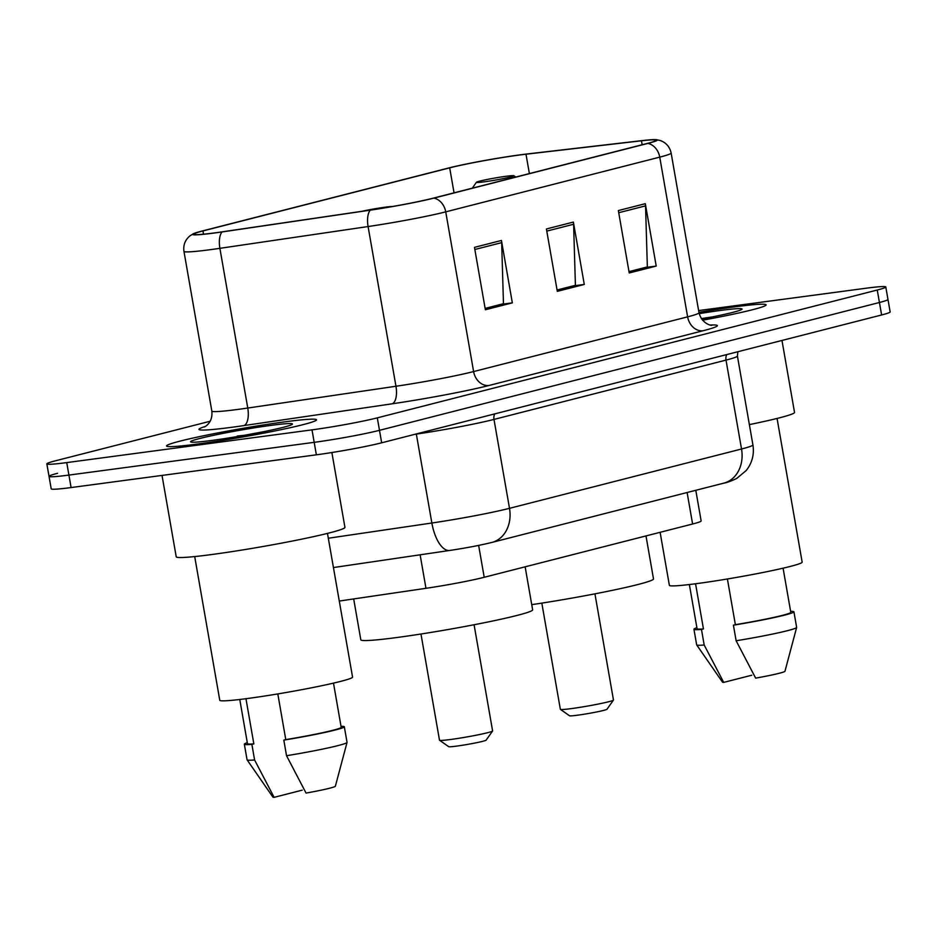 <?xml version="1.0" encoding="UTF-8"?>
<svg xmlns="http://www.w3.org/2000/svg" width="937" height="937" viewBox="0 0 937 937"><rect width="100%" height="100%" fill="white"/><g stroke="black" fill="none" stroke-linecap="round" stroke-linejoin="round"><path stroke-width="1.41" d="M695.793 490.309L701.145 520.937A47.576 2.659 170.1 0 1 692.607 524.006L484.206 577.286A47.576 2.659 170.1 0 1 425.972 588.307L339.288 601.05M57.567 473.302A47.576 2.659 -9.9 0 0 49.029 476.359L51.207 488.833A47.576 2.659 -9.9 0 0 71.095 487.556L316.366 454.82A47.576 2.659 -9.9 0 0 381.664 442.803L881.612 314.973A47.576 2.659 -9.9 0 0 890.15 311.916L887.971 299.442A47.576 2.659 -9.9 0 1 879.433 302.499A47.576 2.659 -9.9 0 0 887.971 299.442L885.793 286.956A47.576 2.659 -9.9 0 0 865.905 288.245L698.627 310.569M210.134 421.252L55.388 460.817A47.576 2.659 -9.9 0 0 46.85 463.885A47.576 2.659 -9.9 0 0 66.738 462.597L312.009 429.86L314.188 442.334A47.576 2.659 -9.9 0 0 379.485 430.329L879.433 302.499L379.485 430.329A47.576 2.659 -9.9 0 1 314.188 442.334L68.916 475.082L314.188 442.334L316.366 454.82M49.029 476.359A47.576 2.659 -9.9 0 0 68.916 475.082A47.576 2.659 -9.9 0 1 49.029 476.359L46.85 463.885M198.363 443.927A76.12 4.252 -9.9 0 0 276.392 430.645A76.12 4.252 -9.9 0 0 316.507 419.811A76.12 4.252 -9.9 0 0 284.684 421.861A76.12 4.252 -9.9 0 0 206.655 435.143A76.12 4.252 -9.9 0 0 166.54 445.989A76.12 4.252 -9.9 0 0 198.363 443.927A76.12 4.252 -9.9 0 0 276.392 430.645A76.12 4.252 -9.9 0 0 316.507 419.811A76.12 4.252 -9.9 0 0 284.684 421.861A76.12 4.252 -9.9 0 0 206.655 435.143A76.12 4.252 -9.9 0 0 166.54 445.989A76.12 4.252 -9.9 0 0 198.363 443.927M702.527 320.22A76.12 4.252 -9.9 0 0 766.103 304.853A76.12 4.252 -9.9 0 0 734.28 306.914A76.12 4.252 -9.9 0 0 698.92 312.302A76.12 4.252 -9.9 0 1 734.28 306.914A76.12 4.252 -9.9 0 1 766.103 304.853A76.12 4.252 -9.9 0 1 702.527 320.22M215.053 232.844A50.739 2.834 170.1 0 1 193.842 234.203A50.739 2.834 170.1 0 1 202.954 230.935L449.69 167.852A50.739 2.834 170.1 0 1 525.997 154.207L641.47 140.796A50.739 2.834 170.1 0 1 656.017 140.257A50.739 2.834 170.1 0 1 646.917 143.525L432.906 198.246A50.739 2.834 170.1 0 1 370.783 210.005L222.584 231.779A50.739 2.834 170.1 0 1 215.053 232.844M214.339 233.02A52.015 2.905 -9.9 0 0 222.057 231.943L370.256 210.157A52.015 2.905 -9.9 0 0 433.925 198.105L647.936 143.396A52.015 2.905 -9.9 0 0 656.228 139.66A52.015 2.905 -9.9 0 0 642.36 140.585L526.887 153.996A52.015 2.905 -9.9 0 0 448.671 167.992L201.923 231.076A52.015 2.905 -9.9 0 0 193.444 233.711A52.015 2.905 -9.9 0 0 214.339 233.02M312.009 429.86A47.576 2.659 -9.9 0 0 377.306 417.855L877.255 290.025A47.576 2.659 -9.9 0 0 885.793 286.956M501.447 240.458L512.34 302.85L485.366 309.749L474.473 247.356L501.447 240.458A12.685 10.284 -104.3 0 1 501.67 242.648L474.848 249.5M645.324 203.68L656.216 266.061L629.231 272.96L618.35 210.567L645.324 203.68A12.685 10.284 -104.3 0 1 645.546 205.859L618.725 212.722M573.385 222.069L584.278 284.45L557.304 291.348L546.412 228.968L573.385 222.069A12.685 10.284 -104.3 0 1 573.608 224.259L546.786 231.111M502.091 304.057L485.155 308.542M645.968 267.279L629.032 271.765M574.03 285.668L557.093 290.154M584.278 284.45L574.053 285.82M557.07 290.001L575.412 285.316L573.608 224.259M656.216 266.061L645.991 267.432M628.996 271.613L647.35 266.916L645.546 205.859M512.34 302.85L502.115 304.209M485.132 308.402L503.474 303.705L501.67 242.648M162.019 475.422L176.226 556.801A85.63 4.779 -9.9 0 0 212.02 554.493A85.63 4.779 -9.9 0 0 299.805 539.548A85.63 4.779 -9.9 0 0 344.933 527.355L331.874 452.524M194.697 556.566L219.773 700.267A67.394 3.76 -9.9 0 0 247.954 698.452A67.394 3.76 -9.9 0 0 317.034 686.692A67.394 3.76 -9.9 0 0 352.558 677.1L327.47 533.387M212.207 440.39A51.699 2.881 -9.9 0 0 263.941 431.629A51.699 2.881 -9.9 0 0 292.403 424.18A51.699 2.881 -9.9 0 0 270.84 425.398A51.699 2.881 -9.9 0 0 216.588 434.686A51.699 2.881 -9.9 0 0 190.703 441.936A51.699 2.881 -9.9 0 0 212.207 440.39M263.028 431.816L240.411 436.021M277.809 693.93L285.773 739.609A47.576 2.659 -9.9 0 0 341.197 727.288L333.49 683.132M285.773 739.609L283.817 740.113L286.535 755.714L306.059 793.077A31.717 1.769 -9.9 0 0 335.376 786.213L347.041 742.42A50.739 2.834 -9.9 0 0 347.041 742.35L344.324 726.749A50.739 2.834 -9.9 0 0 341.021 726.327M286.535 755.714A50.739 2.834 -9.9 0 0 347.041 742.42M283.817 740.113A50.739 2.834 -9.9 0 0 344.324 726.749M239.767 699.482L247.473 743.65A47.576 2.659 -9.9 0 0 253.845 743.873L245.962 698.721M247.298 742.678A50.739 2.834 -9.9 0 0 244.346 744.201L247.063 759.79A50.739 2.834 -9.9 0 0 247.099 759.86L272.913 797.118A31.717 1.769 -9.9 0 0 274.119 797.34L302.206 790.16M247.099 759.86A50.739 2.834 -9.9 0 0 254.595 759.977L251.877 744.376L253.845 743.873M274.119 797.34L254.595 759.977M244.346 744.201A50.739 2.834 -9.9 0 0 251.877 744.376M237.272 436.021L244.803 435.248M420.971 634.021L439.5 740.195A26.962 1.499 -9.9 0 0 439.558 740.265L448.706 746.684A19.033 1.066 -9.9 0 0 456.624 746.11A19.033 1.066 -9.9 0 0 475.668 742.889A19.033 1.066 -9.9 0 0 486.139 740.148L492.581 731.012A26.962 1.499 -9.9 0 0 492.604 730.919L474.075 624.745M439.558 740.265A26.962 1.499 -9.9 0 0 450.767 739.469A26.962 1.499 -9.9 0 0 477.741 734.901A26.962 1.499 -9.9 0 0 492.581 731.012M392.369 206.515A19.033 1.066 -9.9 0 0 385.107 207.194A19.033 1.066 -9.9 0 0 361.858 211.317M353.682 598.93L360.815 639.819A87.211 4.872 -9.9 0 0 397.276 637.465A87.211 4.872 -9.9 0 0 486.678 622.25A87.211 4.872 -9.9 0 0 532.638 609.823L525.142 566.826M541.82 603.112L560.349 709.297A26.962 1.499 -9.9 0 0 560.408 709.368L569.555 715.786A19.033 1.066 -9.9 0 0 577.473 715.212A19.033 1.066 -9.9 0 0 596.518 711.991A19.033 1.066 -9.9 0 0 606.989 709.25L613.43 700.115A26.962 1.499 -9.9 0 0 613.466 700.021L594.936 593.847M560.408 709.368A26.962 1.499 -9.9 0 0 571.617 708.571A26.962 1.499 -9.9 0 0 598.591 703.992A26.962 1.499 -9.9 0 0 613.43 700.115M505.968 176.297A19.033 1.066 -9.9 0 0 486.924 179.517A19.033 1.066 -9.9 0 0 476.441 182.258A19.033 1.066 -9.9 0 0 484.382 181.813A19.033 1.066 -9.9 0 0 504.352 178.393A19.033 1.066 -9.9 0 0 513.874 175.723A19.033 1.066 -9.9 0 0 505.968 176.297M531.736 604.646A87.211 4.872 -9.9 0 0 653.499 578.925L645.991 535.917M660.116 532.31L669.369 585.32A67.394 3.76 -9.9 0 0 697.55 583.505A67.394 3.76 -9.9 0 0 766.63 571.746A67.394 3.76 -9.9 0 0 802.154 562.141L777.066 418.441M701.579 318.99A51.699 2.881 -9.9 0 0 741.999 309.233A51.699 2.881 -9.9 0 0 720.436 310.452A51.699 2.881 -9.9 0 0 699.189 313.649M712.624 316.858L701.309 318.603M727.405 578.972L735.369 624.663A47.576 2.659 -9.9 0 0 790.793 612.341L783.086 568.173M735.369 624.663L733.413 625.166L736.131 640.756L755.655 678.13A31.717 1.769 -9.9 0 0 784.972 671.267L796.637 627.462A50.739 2.834 -9.9 0 0 796.637 627.392L793.92 611.791A50.739 2.834 -9.9 0 0 790.617 611.369M736.131 640.756A50.739 2.834 -9.9 0 0 796.637 627.462M733.413 625.166A50.739 2.834 -9.9 0 0 793.92 611.791M689.363 584.536L697.069 628.704A47.576 2.659 -9.9 0 0 703.441 628.926L695.559 583.763M749.377 424.602A85.63 4.779 -9.9 0 0 794.529 412.397L781.973 340.447M696.894 627.731A50.739 2.834 -9.9 0 0 693.942 629.242L696.659 644.843A50.739 2.834 -9.9 0 0 696.695 644.914L722.509 682.159A31.717 1.769 -9.9 0 0 723.715 682.394L751.802 675.214M696.695 644.914A50.739 2.834 -9.9 0 0 704.191 645.019L701.473 629.43L703.441 628.926M723.715 682.394L704.191 645.019M693.942 629.242A50.739 2.834 -9.9 0 0 701.473 629.43M420.127 554.809L425.972 588.307M478.643 545.404L484.206 577.286M687.114 492.522L692.607 524.006M381.664 442.803L377.306 417.855M71.095 487.556L66.738 462.597M881.612 314.973L877.255 290.025M328.325 538.236L431.863 523.01L416.344 434.112L414.716 434.346M491.808 542.453A31.717 25.709 -104.3 0 0 509.505 508.322L741.53 448.999A63.423 3.537 -9.9 0 0 752.915 444.911C754.39 454.445 752.142 462.983 746.192 470.55L736.716 478.444C731.188 481.103 726.901 482.66 723.832 483.129L491.808 542.453C479.92 545.357 465.9 548.028 449.748 550.452A31.717 13.727 -98.4 0 1 431.863 523.01A63.423 3.537 -9.9 0 0 509.505 508.322L493.986 419.425A63.423 3.537 170.1 0 1 416.344 434.112A7.929 3.432 81.6 0 0 416.309 433.948M723.832 483.129A31.717 25.709 -104.3 0 0 741.53 448.999L726.011 360.101L493.986 419.425A7.929 6.43 75.7 0 1 494.771 413.885M752.915 444.911L737.407 356.013A63.423 3.537 170.1 0 1 726.011 360.101A7.929 6.43 75.7 0 1 726.796 354.561M202.954 230.935L203.516 234.191M647.936 143.396A15.859 12.86 75.7 0 1 659.742 157.135L445.731 211.856A63.423 3.537 170.1 0 1 368.089 226.543L219.89 248.328A63.423 3.537 170.1 0 1 210.474 249.652A63.423 3.537 170.1 0 1 183.957 251.362L211.832 411.074A63.423 3.537 -9.9 0 0 238.349 409.364A63.423 3.537 -9.9 0 0 247.766 408.04L395.964 386.255A63.423 3.537 -9.9 0 0 473.607 371.567L687.617 316.847A63.423 3.537 -9.9 0 0 699.002 312.759C702.399 325.432 713.783 325.807 711.441 325.233M222.057 231.943A15.859 6.864 -98.4 0 0 219.89 248.328L247.766 408.04A15.859 6.864 81.6 0 1 243.854 425.597A79.282 4.427 170.1 0 1 205.355 426.452M710.305 325.034A79.282 4.427 170.1 0 1 703.113 330.738L489.102 385.458A15.859 12.86 -104.3 0 1 473.607 371.567L445.731 211.856A15.859 12.86 -104.3 0 0 433.925 198.105M656.228 139.66L660.116 140.468C666.125 142.635 669.791 146.828 671.138 153.047A63.423 3.537 170.1 0 1 659.742 157.135L687.617 316.847A15.859 12.86 -104.3 0 0 703.113 330.738M489.102 385.458A79.282 4.427 170.1 0 1 392.041 403.824A15.859 6.864 81.6 0 0 395.964 386.255L368.089 226.543A15.859 6.864 -98.4 0 1 370.256 210.157M392.041 403.824L243.854 425.597M641.47 140.796L642.161 144.743M525.997 154.207L529.382 173.579M449.69 167.852L454.047 192.835M737.407 356.013L737.887 351.726M449.748 550.452L333.431 567.553M193.444 233.711L190.059 235.784C185.139 239.86 183.102 245.049 183.957 251.362M671.138 153.047L699.002 312.759M204.36 427.014L206.128 425.913C210.567 422.47 212.476 417.527 211.832 411.074M476.441 182.258L472.271 188.185M513.874 175.723L515.783 177.058"/></g></svg>
